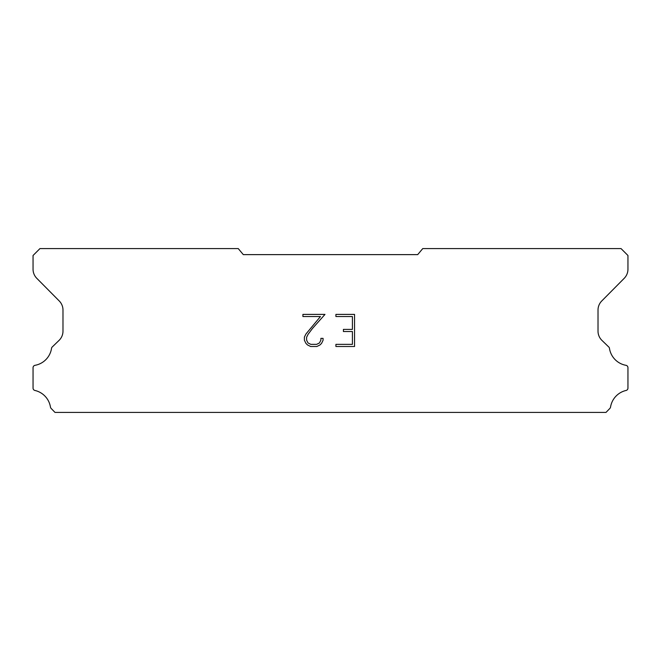 <?xml version="1.0" encoding="UTF-8"?>
<svg xmlns="http://www.w3.org/2000/svg" width="661" height="661" viewBox="0 0 661 661"><rect width="100%" height="100%" fill="white"/><g stroke="black" fill="none" stroke-linecap="round" stroke-linejoin="round"><path stroke-width="0.99" d="M352.404 344.364L352.404 331.525L343.414 331.525L343.414 329.385L352.404 329.385L352.404 316.536L335.912 316.536L335.912 314.396L354.544 314.396L354.544 346.504L335.912 346.504L335.912 344.364L352.404 344.364M323.064 338.366L323.064 340.291L321.535 343.423L319.949 344.984L316.817 346.504L310.645 346.504L307.53 344.959L305.944 343.39L304.399 340.258L304.399 337.077L305.944 334.003L320.453 316.536L302.912 316.536L302.912 314.396L324.989 314.396L312.488 328.443L308.034 334.375L306.597 337.3L306.597 340.118L307.993 342.943L310.835 344.364L316.644 344.364L319.47 342.943L320.891 340.118L320.891 338.366L323.064 338.366M417.694 254.625L422.751 248.594L621.051 248.594L627.95 255.493L627.95 269.143A12.931 12.931 0 0 1 624.207 278.322L601.766 300.962A12.931 12.931 0 0 0 598.015 310.125L598.015 331.31A12.931 12.931 0 0 0 601.948 340.398L609.07 347.289A2.545 2.545 0 0 1 609.459 348.314A20.351 20.351 0 0 0 625.967 365.318A2.413 2.413 0 0 1 627.95 367.69L627.95 388.106A2.413 2.413 0 0 1 626.074 390.461A20.351 20.351 0 0 0 610.533 407.126A2.586 2.586 0 0 1 609.847 408.44L606.005 412.406L54.995 412.406L51.153 408.44A2.586 2.586 0 0 1 50.467 407.126A20.351 20.351 0 0 0 34.926 390.461A2.413 2.413 0 0 1 33.05 388.106L33.05 367.69A2.413 2.413 0 0 1 35.033 365.318A20.351 20.351 0 0 0 51.541 348.314A2.545 2.545 0 0 1 51.93 347.289L59.052 340.398A12.931 12.931 0 0 0 62.985 331.31L62.985 310.125A12.931 12.931 0 0 0 59.234 300.962L36.793 278.322A12.931 12.931 0 0 1 33.05 269.143L33.05 255.493L39.949 248.594L238.249 248.594L243.306 254.625L417.694 254.625"/></g></svg>
